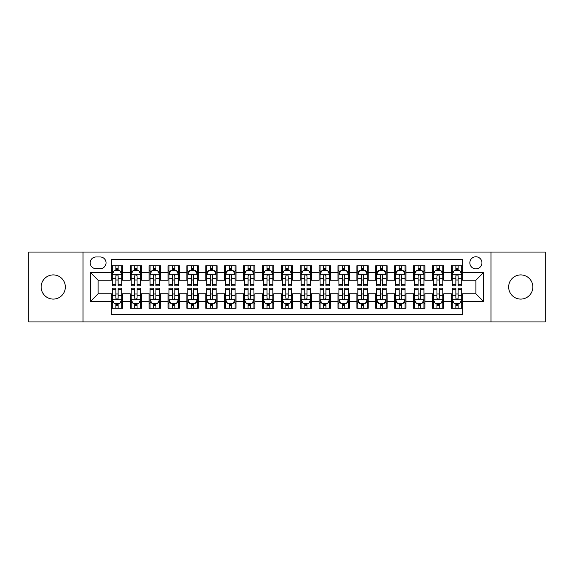 <?xml version="1.0" encoding="UTF-8"?>
<svg xmlns="http://www.w3.org/2000/svg" width="574" height="574" viewBox="0 0 574 574"><rect width="100%" height="100%" fill="white"/><g stroke="black" fill="none" stroke-linecap="round" stroke-linejoin="round"><path stroke-width="0.86" d="M520.747 274.91A12.09 12.09 0 0 0 508.657 287A12.09 12.09 0 0 0 520.747 299.09A12.09 12.09 0 0 0 532.837 287A12.09 12.09 0 0 0 520.747 274.91M53.253 274.91A12.09 12.09 0 0 0 41.163 287A12.09 12.09 0 0 0 53.253 299.09A12.09 12.09 0 0 0 65.343 287A12.09 12.09 0 0 0 53.253 274.91M475.882 256.779A6.041 6.041 0 0 0 469.841 262.82A6.041 6.041 0 0 0 475.882 268.869A6.041 6.041 0 0 0 481.93 262.82A6.041 6.041 0 0 0 475.882 256.779M490.992 321.942L545.3 321.942L545.3 252.058L490.992 252.058L490.992 321.942L83.008 321.942L83.008 252.058L28.7 252.058L28.7 321.942L83.008 321.942M462.666 265.748L451.329 265.748L451.329 272.643L443.774 272.643L443.774 280.198L451.329 280.198L451.329 272.643M443.774 272.643L443.774 265.748L432.444 265.748L432.444 272.643L424.889 272.643L424.889 280.198L432.444 280.198L432.444 272.643M424.889 272.643L424.889 265.748L413.553 265.748L413.553 272.643L405.997 272.643L405.997 280.198L413.553 280.198L413.553 272.643M405.997 272.643L405.997 265.748L394.661 265.748L394.661 272.643L387.106 272.643L387.106 280.198L394.661 280.198L394.661 272.643M387.106 272.643L387.106 265.748L375.776 265.748L375.776 272.643L368.221 272.643L368.221 280.198L375.776 280.198L375.776 272.643M368.221 272.643L368.221 265.748L356.885 265.748L356.885 272.643L349.329 272.643L349.329 280.198L356.885 280.198L356.885 272.643M349.329 272.643L349.329 265.748L338 265.748L338 272.643L330.445 272.643L330.445 280.198L338 280.198L338 272.643M330.445 272.643L330.445 265.748L319.108 265.748L319.108 272.643L311.553 272.643L311.553 280.198L319.108 280.198L319.108 272.643M311.553 272.643L311.553 265.748L300.224 265.748L300.224 272.643L292.668 272.643L292.668 280.198L300.224 280.198L300.224 272.643M292.668 272.643L292.668 265.748L281.332 265.748L281.332 272.643L273.776 272.643L273.776 280.198L281.332 280.198L281.332 272.643M273.776 272.643L273.776 265.748L262.447 265.748L262.447 272.643L254.892 272.643L254.892 280.198L262.447 280.198L262.447 272.643M254.892 272.643L254.892 265.748L243.555 265.748L243.555 272.643L236 272.643L236 280.198L243.555 280.198L243.555 272.643M236 272.643L236 265.748L224.671 265.748L224.671 272.643L217.116 272.643L217.116 280.198L224.671 280.198L224.671 272.643M217.116 272.643L217.116 265.748L205.779 265.748L205.779 272.643L198.224 272.643L198.224 280.198L205.779 280.198L205.779 272.643M198.224 272.643L198.224 265.748L186.894 265.748L186.894 272.643L179.339 272.643L179.339 280.198L186.894 280.198L186.894 272.643M179.339 272.643L179.339 265.748L168.003 265.748L168.003 272.643L160.447 272.643L160.447 280.198L168.003 280.198L168.003 272.643M160.447 272.643L160.447 265.748L149.111 265.748L149.111 272.643L141.556 272.643L141.556 280.198L149.111 280.198L149.111 272.643M141.556 272.643L141.556 265.748L130.226 265.748L130.226 280.198L122.671 280.198L122.671 265.748L111.334 265.748M111.334 308.252L122.671 308.252L122.671 293.802L130.226 293.802L130.226 308.252L141.556 308.252L141.556 293.802L149.111 293.802L149.111 301.357L141.556 301.357M149.111 301.357L149.111 308.252L160.447 308.252L160.447 293.802L168.003 293.802L168.003 301.357L160.447 301.357M168.003 301.357L168.003 308.252L179.339 308.252L179.339 293.802L186.894 293.802L186.894 301.357L179.339 301.357M186.894 301.357L186.894 308.252L198.224 308.252L198.224 293.802L205.779 293.802L205.779 301.357L198.224 301.357M205.779 301.357L205.779 308.252L217.116 308.252L217.116 293.802L224.671 293.802L224.671 301.357L217.116 301.357M224.671 301.357L224.671 308.252L236 308.252L236 293.802L243.555 293.802L243.555 301.357L236 301.357M243.555 301.357L243.555 308.252L254.892 308.252L254.892 293.802L262.447 293.802L262.447 301.357L254.892 301.357M262.447 301.357L262.447 308.252L273.776 308.252L273.776 293.802L281.332 293.802L281.332 301.357L273.776 301.357M281.332 301.357L281.332 308.252L292.668 308.252L292.668 293.802L300.224 293.802L300.224 301.357L292.668 301.357M300.224 301.357L300.224 308.252L311.553 308.252L311.553 293.802L319.108 293.802L319.108 301.357L311.553 301.357M319.108 301.357L319.108 308.252L330.445 308.252L330.445 293.802L338 293.802L338 301.357L330.445 301.357M338 301.357L338 308.252L349.329 308.252L349.329 293.802L356.885 293.802L356.885 301.357L349.329 301.357M356.885 301.357L356.885 308.252L368.221 308.252L368.221 293.802L375.776 293.802L375.776 301.357L368.221 301.357M375.776 301.357L375.776 308.252L387.106 308.252L387.106 293.802L394.661 293.802L394.661 301.357L387.106 301.357M394.661 301.357L394.661 308.252L405.997 308.252L405.997 293.802L413.553 293.802L413.553 301.357L405.997 301.357M413.553 301.357L413.553 308.252L424.889 308.252L424.889 293.802L432.444 293.802L432.444 301.357L424.889 301.357M432.444 301.357L432.444 308.252L443.774 308.252L443.774 293.802L451.329 293.802L451.329 301.357L443.774 301.357M96.037 268.675L100.192 268.675A5.855 5.855 0 0 0 106.047 262.82A5.855 5.855 0 0 0 100.192 256.965L96.037 256.965A5.855 5.855 0 0 0 90.183 262.82A5.855 5.855 0 0 0 96.037 268.675M490.992 252.058L83.008 252.058M462.666 272.643L462.666 259.419L111.334 259.419L111.334 280.198L98.118 280.198L98.118 293.802L111.334 293.802L111.334 314.581L462.666 314.581L462.666 293.802L475.882 293.802L475.882 280.198L462.666 280.198L462.666 272.643L483.437 272.643L483.437 301.357L462.666 301.357M111.334 301.357L90.563 301.357L90.563 272.643L111.334 272.643M451.329 301.357L451.329 308.252L462.666 308.252M111.334 270.476L112.282 270.476M115.869 270.476L118.136 270.476M121.724 270.476L122.671 270.476M111.334 280.012L112.282 280.012M115.869 280.012L118.136 280.012M121.724 280.012L122.671 280.012M111.334 293.988L112.282 293.988M115.869 293.988L118.136 293.988M121.724 293.988L122.671 293.988M111.334 303.524L112.282 303.524M115.869 303.524L118.136 303.524M121.724 303.524L122.671 303.524M130.226 280.012L131.173 280.012M134.761 280.012L137.028 280.012M140.616 280.012L141.556 280.012M130.226 270.476L131.173 270.476M134.761 270.476L137.028 270.476M140.616 270.476L141.556 270.476M130.226 293.988L131.173 293.988M134.761 293.988L137.028 293.988M140.616 293.988L141.556 293.988M130.226 303.524L131.173 303.524M134.761 303.524L137.028 303.524M140.616 303.524L141.556 303.524M149.111 293.988L150.058 293.988M153.645 293.988L155.913 293.988M159.5 293.988L160.447 293.988M149.111 303.524L150.058 303.524M153.645 303.524L155.913 303.524M159.5 303.524L160.447 303.524M149.111 270.476L150.058 270.476M153.645 270.476L155.913 270.476M159.5 270.476L160.447 270.476M149.111 280.012L150.058 280.012M153.645 280.012L155.913 280.012M159.5 280.012L160.447 280.012M168.003 293.988L168.95 293.988M172.537 293.988L174.805 293.988M178.392 293.988L179.339 293.988M168.003 303.524L168.95 303.524M172.537 303.524L174.805 303.524M178.392 303.524L179.339 303.524M168.003 270.476L168.95 270.476M172.537 270.476L174.805 270.476M178.392 270.476L179.339 270.476M168.003 280.012L168.95 280.012M172.537 280.012L174.805 280.012M178.392 280.012L179.339 280.012M186.894 293.988L187.834 293.988M191.422 293.988L193.689 293.988M197.277 293.988L198.224 293.988M186.894 303.524L187.834 303.524M191.422 303.524L193.689 303.524M197.277 303.524L198.224 303.524M186.894 270.476L187.834 270.476M191.422 270.476L193.689 270.476M197.277 270.476L198.224 270.476M186.894 280.012L187.834 280.012M191.422 280.012L193.689 280.012M197.277 280.012L198.224 280.012M205.779 293.988L206.726 293.988M210.314 293.988L212.581 293.988M216.168 293.988L217.116 293.988M205.779 303.524L206.726 303.524M210.314 303.524L212.581 303.524M216.168 303.524L217.116 303.524M205.779 270.476L206.726 270.476M210.314 270.476L212.581 270.476M216.168 270.476L217.116 270.476M205.779 280.012L206.726 280.012M210.314 280.012L212.581 280.012M216.168 280.012L217.116 280.012M224.671 293.988L225.611 293.988M229.198 293.988L231.466 293.988M235.06 293.988L236 293.988M224.671 303.524L225.611 303.524M229.198 303.524L231.466 303.524M235.06 303.524L236 303.524M224.671 270.476L225.611 270.476M229.198 270.476L231.466 270.476M235.06 270.476L236 270.476M224.671 280.012L225.611 280.012M229.198 280.012L231.466 280.012M235.06 280.012L236 280.012M243.555 293.988L244.502 293.988M248.09 293.988L250.357 293.988M253.945 293.988L254.892 293.988M243.555 303.524L244.502 303.524M248.09 303.524L250.357 303.524M253.945 303.524L254.892 303.524M243.555 270.476L244.502 270.476M248.09 270.476L250.357 270.476M253.945 270.476L254.892 270.476M243.555 280.012L244.502 280.012M248.09 280.012L250.357 280.012M253.945 280.012L254.892 280.012M262.447 293.988L263.387 293.988M266.982 293.988L269.242 293.988M272.837 293.988L273.776 293.988M262.447 303.524L263.387 303.524M266.982 303.524L269.242 303.524M272.837 303.524L273.776 303.524M262.447 270.476L263.387 270.476M266.982 270.476L269.242 270.476M272.837 270.476L273.776 270.476M262.447 280.012L263.387 280.012M266.982 280.012L269.242 280.012M272.837 280.012L273.776 280.012M281.332 293.988L282.279 293.988M285.866 293.988L288.134 293.988M291.721 293.988L292.668 293.988M281.332 303.524L282.279 303.524M285.866 303.524L288.134 303.524M291.721 303.524L292.668 303.524M281.332 270.476L282.279 270.476M285.866 270.476L288.134 270.476M291.721 270.476L292.668 270.476M281.332 280.012L282.279 280.012M285.866 280.012L288.134 280.012M291.721 280.012L292.668 280.012M300.224 293.988L301.163 293.988M304.758 293.988L307.018 293.988M310.613 293.988L311.553 293.988M300.224 303.524L301.163 303.524M304.758 303.524L307.018 303.524M310.613 303.524L311.553 303.524M300.224 270.476L301.163 270.476M304.758 270.476L307.018 270.476M310.613 270.476L311.553 270.476M300.224 280.012L301.163 280.012M304.758 280.012L307.018 280.012M310.613 280.012L311.553 280.012M319.108 293.988L320.055 293.988M323.643 293.988L325.91 293.988M329.498 293.988L330.445 293.988M319.108 303.524L320.055 303.524M323.643 303.524L325.91 303.524M329.498 303.524L330.445 303.524M319.108 270.476L320.055 270.476M323.643 270.476L325.91 270.476M329.498 270.476L330.445 270.476M319.108 280.012L320.055 280.012M323.643 280.012L325.91 280.012M329.498 280.012L330.445 280.012M338 293.988L338.94 293.988M342.534 293.988L344.802 293.988M348.389 293.988L349.329 293.988M338 303.524L338.94 303.524M342.534 303.524L344.802 303.524M348.389 303.524L349.329 303.524M338 270.476L338.94 270.476M342.534 270.476L344.802 270.476M348.389 270.476L349.329 270.476M338 280.012L338.94 280.012M342.534 280.012L344.802 280.012M348.389 280.012L349.329 280.012M356.885 293.988L357.832 293.988M361.419 293.988L363.686 293.988M367.274 293.988L368.221 293.988M356.885 303.524L357.832 303.524M361.419 303.524L363.686 303.524M367.274 303.524L368.221 303.524M356.885 270.476L357.832 270.476M361.419 270.476L363.686 270.476M367.274 270.476L368.221 270.476M356.885 280.012L357.832 280.012M361.419 280.012L363.686 280.012M367.274 280.012L368.221 280.012M375.776 293.988L376.723 293.988M380.311 293.988L382.578 293.988M386.166 293.988L387.106 293.988M375.776 303.524L376.723 303.524M380.311 303.524L382.578 303.524M386.166 303.524L387.106 303.524M375.776 270.476L376.723 270.476M380.311 270.476L382.578 270.476M386.166 270.476L387.106 270.476M375.776 280.012L376.723 280.012M380.311 280.012L382.578 280.012M386.166 280.012L387.106 280.012M394.661 293.988L395.608 293.988M399.195 293.988L401.463 293.988M405.05 293.988L405.997 293.988M394.661 303.524L395.608 303.524M399.195 303.524L401.463 303.524M405.05 303.524L405.997 303.524M394.661 270.476L395.608 270.476M399.195 270.476L401.463 270.476M405.05 270.476L405.997 270.476M394.661 280.012L395.608 280.012M399.195 280.012L401.463 280.012M405.05 280.012L405.997 280.012M413.553 293.988L414.5 293.988M418.087 293.988L420.355 293.988M423.942 293.988L424.889 293.988M413.553 303.524L414.5 303.524M418.087 303.524L420.355 303.524M423.942 303.524L424.889 303.524M413.553 270.476L414.5 270.476M418.087 270.476L420.355 270.476M423.942 270.476L424.889 270.476M413.553 280.012L414.5 280.012M418.087 280.012L420.355 280.012M423.942 280.012L424.889 280.012M432.444 293.988L433.384 293.988M436.972 293.988L439.239 293.988M442.827 293.988L443.774 293.988M432.444 303.524L433.384 303.524M436.972 303.524L439.239 303.524M442.827 303.524L443.774 303.524M432.444 270.476L433.384 270.476M436.972 270.476L439.239 270.476M442.827 270.476L443.774 270.476M432.444 280.012L433.384 280.012M436.972 280.012L439.239 280.012M442.827 280.012L443.774 280.012M451.329 293.988L452.276 293.988M455.864 293.988L458.131 293.988M461.718 293.988L462.666 293.988M451.329 303.524L452.276 303.524M455.864 303.524L458.131 303.524M461.718 303.524L462.666 303.524M451.329 270.476L452.276 270.476M455.864 270.476L458.131 270.476M461.718 270.476L462.666 270.476M451.329 280.012L452.276 280.012M455.864 280.012L458.131 280.012M461.718 280.012L462.666 280.012M98.118 280.198L90.563 272.643M98.118 293.802L90.563 301.357M483.437 272.643L475.882 280.198M483.437 301.357L475.882 293.802M118.136 268.209L115.869 268.209M121.724 284.331L118.136 284.331L118.136 285.866L121.724 285.866L121.724 274.343L119.837 270.569L114.169 270.569L112.282 274.343L112.282 285.866L115.869 285.866L115.869 284.331L112.282 284.331M112.282 274.343L112.282 265.748M121.724 274.343L121.724 265.748M115.869 270.569L115.869 265.748M118.136 265.748L118.136 270.569M118.136 284.331L118.136 275.764C117.383 274.307 116.63 274.307 115.869 275.764L115.869 284.331M115.869 305.791L118.136 305.791M112.282 289.669L115.869 289.669L115.869 288.134L112.282 288.134L112.282 299.657L114.169 303.431L119.837 303.431L121.724 299.657L121.724 288.134L118.136 288.134L118.136 289.669L121.724 289.669M121.724 299.657L121.724 308.252M112.282 299.657L112.282 308.252M118.136 303.431L118.136 308.252M115.869 308.252L115.869 303.431M115.869 289.669L115.869 298.236C116.622 299.693 117.383 299.693 118.136 298.236L118.136 289.669M137.028 268.209L134.761 268.209M140.616 284.331L137.028 284.331L137.028 285.866L140.616 285.866L140.616 274.343L138.729 270.569L133.06 270.569L131.173 274.343L131.173 285.866L134.761 285.866L134.761 284.331L131.173 284.331M131.173 274.343L131.173 265.748M140.616 274.343L140.616 265.748M134.761 270.569L134.761 265.748M137.028 265.748L137.028 270.569M137.028 284.331L137.028 275.764C136.268 274.307 135.514 274.307 134.761 275.764L134.761 284.331M155.913 268.209L153.645 268.209M159.5 284.331L155.913 284.331L155.913 285.866L159.5 285.866L159.5 274.343L157.613 270.569L151.945 270.569L150.058 274.343L150.058 285.866L153.645 285.866L153.645 284.331L150.058 284.331M150.058 274.343L150.058 265.748M159.5 274.343L159.5 265.748M153.645 270.569L153.645 265.748M155.913 265.748L155.913 270.569M155.913 284.331L155.913 275.764C155.159 274.307 154.406 274.307 153.645 275.764L153.645 284.331M174.805 268.209L172.537 268.209M178.392 284.331L174.805 284.331L174.805 285.866L178.392 285.866L178.392 274.343L176.505 270.569L170.837 270.569L168.95 274.343L168.95 285.866L172.537 285.866L172.537 284.331L168.95 284.331M168.95 274.343L168.95 265.748M178.392 274.343L178.392 265.748M172.537 270.569L172.537 265.748M174.805 265.748L174.805 270.569M174.805 284.331L174.805 275.764C174.051 274.307 173.291 274.307 172.537 275.764L172.537 284.331M193.689 268.209L191.422 268.209M197.277 284.331L193.689 284.331L193.689 285.866L197.277 285.866L197.277 274.343L195.39 270.569L189.721 270.569L187.834 274.343L187.834 285.866L191.422 285.866L191.422 284.331L187.834 284.331M187.834 274.343L187.834 265.748M197.277 274.343L197.277 265.748M191.422 270.569L191.422 265.748M193.689 265.748L193.689 270.569M193.689 284.331L193.689 275.764C192.936 274.307 192.182 274.307 191.422 275.764L191.422 284.331M134.761 305.791L137.028 305.791M131.173 289.669L134.761 289.669L134.761 288.134L131.173 288.134L131.173 299.657L133.06 303.431L138.729 303.431L140.616 299.657L140.616 288.134L137.028 288.134L137.028 289.669L140.616 289.669M140.616 299.657L140.616 308.252M131.173 299.657L131.173 308.252M137.028 303.431L137.028 308.252M134.761 308.252L134.761 303.431M134.761 289.669L134.761 298.236C135.514 299.693 136.268 299.693 137.028 298.236L137.028 289.669M153.645 305.791L155.913 305.791M150.058 289.669L153.645 289.669L153.645 288.134L150.058 288.134L150.058 299.657L151.945 303.431L157.613 303.431L159.5 299.657L159.5 288.134L155.913 288.134L155.913 289.669L159.5 289.669M159.5 299.657L159.5 308.252M150.058 299.657L150.058 308.252M155.913 303.431L155.913 308.252M153.645 308.252L153.645 303.431M153.645 289.669L153.645 298.236C154.399 299.693 155.159 299.693 155.913 298.236L155.913 289.669M172.537 305.791L174.805 305.791M168.95 289.669L172.537 289.669L172.537 288.134L168.95 288.134L168.95 299.657L170.837 303.431L176.505 303.431L178.392 299.657L178.392 288.134L174.805 288.134L174.805 289.669L178.392 289.669M178.392 299.657L178.392 308.252M168.95 299.657L168.95 308.252M174.805 303.431L174.805 308.252M172.537 308.252L172.537 303.431M172.537 289.669L172.537 298.236C173.291 299.693 174.044 299.693 174.805 298.236L174.805 289.669M191.422 305.791L193.689 305.791M187.834 289.669L191.422 289.669L191.422 288.134L187.834 288.134L187.834 299.657L189.721 303.431L195.39 303.431L197.277 299.657L197.277 288.134L193.689 288.134L193.689 289.669L197.277 289.669M197.277 299.657L197.277 308.252M187.834 299.657L187.834 308.252M193.689 303.431L193.689 308.252M191.422 308.252L191.422 303.431M191.422 289.669L191.422 298.236C192.182 299.693 192.936 299.693 193.689 298.236L193.689 289.669M212.581 268.209L210.314 268.209M216.168 284.331L212.581 284.331L212.581 285.866L216.168 285.866L216.168 274.343L214.281 270.569L208.613 270.569L206.726 274.343L206.726 285.866L210.314 285.866L210.314 284.331L206.726 284.331M206.726 274.343L206.726 265.748M216.168 274.343L216.168 265.748M210.314 270.569L210.314 265.748M212.581 265.748L212.581 270.569M212.581 284.331L212.581 275.764C211.828 274.307 211.067 274.307 210.314 275.764L210.314 284.331M210.314 305.791L212.581 305.791M206.726 289.669L210.314 289.669L210.314 288.134L206.726 288.134L206.726 299.657L208.613 303.431L214.281 303.431L216.168 299.657L216.168 288.134L212.581 288.134L212.581 289.669L216.168 289.669M216.168 299.657L216.168 308.252M206.726 299.657L206.726 308.252M212.581 303.431L212.581 308.252M210.314 308.252L210.314 303.431M210.314 289.669L210.314 298.236C211.067 299.693 211.82 299.693 212.581 298.236L212.581 289.669M231.466 268.209L229.198 268.209M235.06 284.331L231.466 284.331L231.466 285.866L235.06 285.866L235.06 274.343L233.166 270.569L227.498 270.569L225.611 274.343L225.611 285.866L229.198 285.866L229.198 284.331L225.611 284.331M225.611 274.343L225.611 265.748M235.06 274.343L235.06 265.748M229.198 270.569L229.198 265.748M231.466 265.748L231.466 270.569M231.466 284.331L231.466 275.764C230.712 274.307 229.959 274.307 229.198 275.764L229.198 284.331M229.198 305.791L231.466 305.791M225.611 289.669L229.198 289.669L229.198 288.134L225.611 288.134L225.611 299.657L227.498 303.431L233.166 303.431L235.06 299.657L235.06 288.134L231.466 288.134L231.466 289.669L235.06 289.669M235.06 299.657L235.06 308.252M225.611 299.657L225.611 308.252M231.466 303.431L231.466 308.252M229.198 308.252L229.198 303.431M229.198 289.669L229.198 298.236C229.959 299.693 230.712 299.693 231.466 298.236L231.466 289.669M250.357 268.209L248.09 268.209M253.945 284.331L250.357 284.331L250.357 285.866L253.945 285.866L253.945 274.343L252.058 270.569L246.389 270.569L244.502 274.343L244.502 285.866L248.09 285.866L248.09 284.331L244.502 284.331M244.502 274.343L244.502 265.748M253.945 274.343L253.945 265.748M248.09 270.569L248.09 265.748M250.357 265.748L250.357 270.569M250.357 284.331L250.357 275.764C249.604 274.307 248.843 274.307 248.09 275.764L248.09 284.331M248.09 305.791L250.357 305.791M244.502 289.669L248.09 289.669L248.09 288.134L244.502 288.134L244.502 299.657L246.389 303.431L252.058 303.431L253.945 299.657L253.945 288.134L250.357 288.134L250.357 289.669L253.945 289.669M253.945 299.657L253.945 308.252M244.502 299.657L244.502 308.252M250.357 303.431L250.357 308.252M248.09 308.252L248.09 303.431M248.09 289.669L248.09 298.236C248.843 299.693 249.597 299.693 250.357 298.236L250.357 289.669M269.242 268.209L266.982 268.209M272.837 284.331L269.242 284.331L269.242 285.866L272.837 285.866L272.837 274.343L270.942 270.569L265.281 270.569L263.387 274.343L263.387 285.866L266.982 285.866L266.982 284.331L263.387 284.331M263.387 274.343L263.387 265.748M272.837 274.343L272.837 265.748M266.982 270.569L266.982 265.748M269.242 265.748L269.242 270.569M269.242 284.331L269.242 275.764C268.488 274.307 267.735 274.307 266.982 275.764L266.982 284.331M266.982 305.791L269.242 305.791M263.387 289.669L266.982 289.669L266.982 288.134L263.387 288.134L263.387 299.657L265.281 303.431L270.942 303.431L272.837 299.657L272.837 288.134L269.242 288.134L269.242 289.669L272.837 289.669M272.837 299.657L272.837 308.252M263.387 299.657L263.387 308.252M269.242 303.431L269.242 308.252M266.982 308.252L266.982 303.431M266.982 289.669L266.982 298.236C267.735 299.693 268.488 299.693 269.242 298.236L269.242 289.669M288.134 268.209L285.866 268.209M291.721 284.331L288.134 284.331L288.134 285.866L291.721 285.866L291.721 274.343L289.834 270.569L284.166 270.569L282.279 274.343L282.279 285.866L285.866 285.866L285.866 284.331L282.279 284.331M282.279 274.343L282.279 265.748M291.721 274.343L291.721 265.748M285.866 270.569L285.866 265.748M288.134 265.748L288.134 270.569M288.134 284.331L288.134 275.764C287.38 274.307 286.62 274.307 285.866 275.764L285.866 284.331M285.866 305.791L288.134 305.791M282.279 289.669L285.866 289.669L285.866 288.134L282.279 288.134L282.279 299.657L284.166 303.431L289.834 303.431L291.721 299.657L291.721 288.134L288.134 288.134L288.134 289.669L291.721 289.669M291.721 299.657L291.721 308.252M282.279 299.657L282.279 308.252M288.134 303.431L288.134 308.252M285.866 308.252L285.866 303.431M285.866 289.669L285.866 298.236C286.62 299.693 287.38 299.693 288.134 298.236L288.134 289.669M307.018 268.209L304.758 268.209M310.613 284.331L307.018 284.331L307.018 285.866L310.613 285.866L310.613 274.343L308.719 270.569L303.058 270.569L301.163 274.343L301.163 285.866L304.758 285.866L304.758 284.331L301.163 284.331M301.163 274.343L301.163 265.748M310.613 274.343L310.613 265.748M304.758 270.569L304.758 265.748M307.018 265.748L307.018 270.569M307.018 284.331L307.018 275.764C306.265 274.307 305.512 274.307 304.758 275.764L304.758 284.331M304.758 305.791L307.018 305.791M301.163 289.669L304.758 289.669L304.758 288.134L301.163 288.134L301.163 299.657L303.058 303.431L308.719 303.431L310.613 299.657L310.613 288.134L307.018 288.134L307.018 289.669L310.613 289.669M310.613 299.657L310.613 308.252M301.163 299.657L301.163 308.252M307.018 303.431L307.018 308.252M304.758 308.252L304.758 303.431M304.758 289.669L304.758 298.236C305.512 299.693 306.265 299.693 307.018 298.236L307.018 289.669M325.91 268.209L323.643 268.209M329.498 284.331L325.91 284.331L325.91 285.866L329.498 285.866L329.498 274.343L327.611 270.569L321.942 270.569L320.055 274.343L320.055 285.866L323.643 285.866L323.643 284.331L320.055 284.331M320.055 274.343L320.055 265.748M329.498 274.343L329.498 265.748M323.643 270.569L323.643 265.748M325.91 265.748L325.91 270.569M325.91 284.331L325.91 275.764C325.157 274.307 324.403 274.307 323.643 275.764L323.643 284.331M323.643 305.791L325.91 305.791M320.055 289.669L323.643 289.669L323.643 288.134L320.055 288.134L320.055 299.657L321.942 303.431L327.611 303.431L329.498 299.657L329.498 288.134L325.91 288.134L325.91 289.669L329.498 289.669M329.498 299.657L329.498 308.252M320.055 299.657L320.055 308.252M325.91 303.431L325.91 308.252M323.643 308.252L323.643 303.431M323.643 289.669L323.643 298.236C324.396 299.693 325.157 299.693 325.91 298.236L325.91 289.669M344.802 268.209L342.534 268.209M348.389 284.331L344.802 284.331L344.802 285.866L348.389 285.866L348.389 274.343L346.502 270.569L340.834 270.569L338.94 274.343L338.94 285.866L342.534 285.866L342.534 284.331L338.94 284.331M338.94 274.343L338.94 265.748M348.389 274.343L348.389 265.748M342.534 270.569L342.534 265.748M344.802 265.748L344.802 270.569M344.802 284.331L344.802 275.764C344.041 274.307 343.288 274.307 342.534 275.764L342.534 284.331M342.534 305.791L344.802 305.791M338.94 289.669L342.534 289.669L342.534 288.134L338.94 288.134L338.94 299.657L340.834 303.431L346.502 303.431L348.389 299.657L348.389 288.134L344.802 288.134L344.802 289.669L348.389 289.669M348.389 299.657L348.389 308.252M338.94 299.657L338.94 308.252M344.802 303.431L344.802 308.252M342.534 308.252L342.534 303.431M342.534 289.669L342.534 298.236C343.288 299.693 344.041 299.693 344.802 298.236L344.802 289.669M363.686 268.209L361.419 268.209M367.274 284.331L363.686 284.331L363.686 285.866L367.274 285.866L367.274 274.343L365.387 270.569L359.719 270.569L357.832 274.343L357.832 285.866L361.419 285.866L361.419 284.331L357.832 284.331M357.832 274.343L357.832 265.748M367.274 274.343L367.274 265.748M361.419 270.569L361.419 265.748M363.686 265.748L363.686 270.569M363.686 284.331L363.686 275.764C362.933 274.307 362.18 274.307 361.419 275.764L361.419 284.331M361.419 305.791L363.686 305.791M357.832 289.669L361.419 289.669L361.419 288.134L357.832 288.134L357.832 299.657L359.719 303.431L365.387 303.431L367.274 299.657L367.274 288.134L363.686 288.134L363.686 289.669L367.274 289.669M367.274 299.657L367.274 308.252M357.832 299.657L357.832 308.252M363.686 303.431L363.686 308.252M361.419 308.252L361.419 303.431M361.419 289.669L361.419 298.236C362.172 299.693 362.933 299.693 363.686 298.236L363.686 289.669M382.578 268.209L380.311 268.209M386.166 284.331L382.578 284.331L382.578 285.866L386.166 285.866L386.166 274.343L384.279 270.569L378.61 270.569L376.723 274.343L376.723 285.866L380.311 285.866L380.311 284.331L376.723 284.331M376.723 274.343L376.723 265.748M386.166 274.343L386.166 265.748M380.311 270.569L380.311 265.748M382.578 265.748L382.578 270.569M382.578 284.331L382.578 275.764C381.818 274.307 381.064 274.307 380.311 275.764L380.311 284.331M380.311 305.791L382.578 305.791M376.723 289.669L380.311 289.669L380.311 288.134L376.723 288.134L376.723 299.657L378.61 303.431L384.279 303.431L386.166 299.657L386.166 288.134L382.578 288.134L382.578 289.669L386.166 289.669M386.166 299.657L386.166 308.252M376.723 299.657L376.723 308.252M382.578 303.431L382.578 308.252M380.311 308.252L380.311 303.431M380.311 289.669L380.311 298.236C381.064 299.693 381.818 299.693 382.578 298.236L382.578 289.669M401.463 268.209L399.195 268.209M405.05 284.331L401.463 284.331L401.463 285.866L405.05 285.866L405.05 274.343L403.163 270.569L397.495 270.569L395.608 274.343L395.608 285.866L399.195 285.866L399.195 284.331L395.608 284.331M395.608 274.343L395.608 265.748M405.05 274.343L405.05 265.748M399.195 270.569L399.195 265.748M401.463 265.748L401.463 270.569M401.463 284.331L401.463 275.764C400.709 274.307 399.956 274.307 399.195 275.764L399.195 284.331M399.195 305.791L401.463 305.791M395.608 289.669L399.195 289.669L399.195 288.134L395.608 288.134L395.608 299.657L397.495 303.431L403.163 303.431L405.05 299.657L405.05 288.134L401.463 288.134L401.463 289.669L405.05 289.669M405.05 299.657L405.05 308.252M395.608 299.657L395.608 308.252M401.463 303.431L401.463 308.252M399.195 308.252L399.195 303.431M399.195 289.669L399.195 298.236C399.949 299.693 400.709 299.693 401.463 298.236L401.463 289.669M420.355 268.209L418.087 268.209M423.942 284.331L420.355 284.331L420.355 285.866L423.942 285.866L423.942 274.343L422.055 270.569L416.387 270.569L414.5 274.343L414.5 285.866L418.087 285.866L418.087 284.331L414.5 284.331M414.5 274.343L414.5 265.748M423.942 274.343L423.942 265.748M418.087 270.569L418.087 265.748M420.355 265.748L420.355 270.569M420.355 284.331L420.355 275.764C419.601 274.307 418.841 274.307 418.087 275.764L418.087 284.331M418.087 305.791L420.355 305.791M414.5 289.669L418.087 289.669L418.087 288.134L414.5 288.134L414.5 299.657L416.387 303.431L422.055 303.431L423.942 299.657L423.942 288.134L420.355 288.134L420.355 289.669L423.942 289.669M423.942 299.657L423.942 308.252M414.5 299.657L414.5 308.252M420.355 303.431L420.355 308.252M418.087 308.252L418.087 303.431M418.087 289.669L418.087 298.236C418.841 299.693 419.594 299.693 420.355 298.236L420.355 289.669M439.239 268.209L436.972 268.209M442.827 284.331L439.239 284.331L439.239 285.866L442.827 285.866L442.827 274.343L440.94 270.569L435.271 270.569L433.384 274.343L433.384 285.866L436.972 285.866L436.972 284.331L433.384 284.331M433.384 274.343L433.384 265.748M442.827 274.343L442.827 265.748M436.972 270.569L436.972 265.748M439.239 265.748L439.239 270.569M439.239 284.331L439.239 275.764C438.486 274.307 437.732 274.307 436.972 275.764L436.972 284.331M436.972 305.791L439.239 305.791M433.384 289.669L436.972 289.669L436.972 288.134L433.384 288.134L433.384 299.657L435.271 303.431L440.94 303.431L442.827 299.657L442.827 288.134L439.239 288.134L439.239 289.669L442.827 289.669M442.827 299.657L442.827 308.252M433.384 299.657L433.384 308.252M439.239 303.431L439.239 308.252M436.972 308.252L436.972 303.431M436.972 289.669L436.972 298.236C437.732 299.693 438.486 299.693 439.239 298.236L439.239 289.669M458.131 268.209L455.864 268.209M461.718 284.331L458.131 284.331L458.131 285.866L461.718 285.866L461.718 274.343L459.831 270.569L454.163 270.569L452.276 274.343L452.276 285.866L455.864 285.866L455.864 284.331L452.276 284.331M452.276 274.343L452.276 265.748M461.718 274.343L461.718 265.748M455.864 270.569L455.864 265.748M458.131 265.748L458.131 270.569M458.131 284.331L458.131 275.764C457.378 274.307 456.617 274.307 455.864 275.764L455.864 284.331M455.864 305.791L458.131 305.791M452.276 289.669L455.864 289.669L455.864 288.134L452.276 288.134L452.276 299.657L454.163 303.431L459.831 303.431L461.718 299.657L461.718 288.134L458.131 288.134L458.131 289.669L461.718 289.669M461.718 299.657L461.718 308.252M452.276 299.657L452.276 308.252M458.131 303.431L458.131 308.252M455.864 308.252L455.864 303.431M455.864 289.669L455.864 298.236C456.617 299.693 457.37 299.693 458.131 298.236L458.131 289.669M130.226 301.357L122.671 301.357M130.226 272.643L122.671 272.643M121.681 274.25L112.332 274.25M112.282 271.61L113.652 271.61M120.353 271.61L121.724 271.61M115.869 278.72L112.282 278.72M121.724 278.72L118.136 278.72M118.136 269.407L115.869 269.407M112.332 299.75L121.681 299.75M121.724 302.39L120.353 302.39M113.652 302.39L112.282 302.39M118.136 295.28L121.724 295.28M112.282 295.28L115.869 295.28M115.869 304.593L118.136 304.593M140.565 274.25L131.216 274.25M131.173 271.61L132.537 271.61M139.245 271.61L140.616 271.61M134.761 278.72L131.173 278.72M140.616 278.72L137.028 278.72M137.028 269.407L134.761 269.407M159.457 274.25L150.108 274.25M150.058 271.61L151.428 271.61M158.137 271.61L159.5 271.61M153.645 278.72L150.058 278.72M159.5 278.72L155.913 278.72M155.913 269.407L153.645 269.407M178.342 274.25L168.993 274.25M168.95 271.61L170.313 271.61M177.022 271.61L178.392 271.61M172.537 278.72L168.95 278.72M178.392 278.72L174.805 278.72M174.805 269.407L172.537 269.407M197.234 274.25L187.885 274.25M187.834 271.61L189.205 271.61M195.913 271.61L197.277 271.61M191.422 278.72L187.834 278.72M197.277 278.72L193.689 278.72M193.689 269.407L191.422 269.407M131.216 299.75L140.565 299.75M140.616 302.39L139.245 302.39M132.537 302.39L131.173 302.39M137.028 295.28L140.616 295.28M131.173 295.28L134.761 295.28M134.761 304.593L137.028 304.593M150.108 299.75L159.457 299.75M159.5 302.39L158.137 302.39M151.428 302.39L150.058 302.39M155.913 295.28L159.5 295.28M150.058 295.28L153.645 295.28M153.645 304.593L155.913 304.593M168.993 299.75L178.342 299.75M178.392 302.39L177.022 302.39M170.313 302.39L168.95 302.39M174.805 295.28L178.392 295.28M168.95 295.28L172.537 295.28M172.537 304.593L174.805 304.593M187.885 299.75L197.234 299.75M197.277 302.39L195.913 302.39M189.205 302.39L187.834 302.39M193.689 295.28L197.277 295.28M187.834 295.28L191.422 295.28M191.422 304.593L193.689 304.593M216.118 274.25L206.769 274.25M206.726 271.61L208.097 271.61M214.798 271.61L216.168 271.61M210.314 278.72L206.726 278.72M216.168 278.72L212.581 278.72M212.581 269.407L210.314 269.407M206.769 299.75L216.118 299.75M216.168 302.39L214.798 302.39M208.097 302.39L206.726 302.39M212.581 295.28L216.168 295.28M206.726 295.28L210.314 295.28M210.314 304.593L212.581 304.593M235.01 274.25L225.661 274.25M225.611 271.61L226.981 271.61M233.69 271.61L235.06 271.61M229.198 278.72L225.611 278.72M235.06 278.72L231.466 278.72M231.466 269.407L229.198 269.407M225.661 299.75L235.01 299.75M235.06 302.39L233.69 302.39M226.981 302.39L225.611 302.39M231.466 295.28L235.06 295.28M225.611 295.28L229.198 295.28M229.198 304.593L231.466 304.593M253.895 274.25L244.546 274.25M244.502 271.61L245.873 271.61M252.574 271.61L253.945 271.61M248.09 278.72L244.502 278.72M253.945 278.72L250.357 278.72M250.357 269.407L248.09 269.407M244.546 299.75L253.895 299.75M253.945 302.39L252.574 302.39M245.873 302.39L244.502 302.39M250.357 295.28L253.945 295.28M244.502 295.28L248.09 295.28M248.09 304.593L250.357 304.593M272.786 274.25L263.437 274.25M263.387 271.61L264.757 271.61M271.466 271.61L272.837 271.61M266.982 278.72L263.387 278.72M272.837 278.72L269.242 278.72M269.242 269.407L266.982 269.407M263.437 299.75L272.786 299.75M272.837 302.39L271.466 302.39M264.757 302.39L263.387 302.39M269.242 295.28L272.837 295.28M263.387 295.28L266.982 295.28M266.982 304.593L269.242 304.593M291.678 274.25L282.322 274.25M282.279 271.61L283.649 271.61M290.351 271.61L291.721 271.61M285.866 278.72L282.279 278.72M291.721 278.72L288.134 278.72M288.134 269.407L285.866 269.407M282.322 299.75L291.678 299.75M291.721 302.39L290.351 302.39M283.649 302.39L282.279 302.39M288.134 295.28L291.721 295.28M282.279 295.28L285.866 295.28M285.866 304.593L288.134 304.593M310.563 274.25L301.214 274.25M301.163 271.61L302.534 271.61M309.243 271.61L310.613 271.61M304.758 278.72L301.163 278.72M310.613 278.72L307.018 278.72M307.018 269.407L304.758 269.407M301.214 299.75L310.563 299.75M310.613 302.39L309.243 302.39M302.534 302.39L301.163 302.39M307.018 295.28L310.613 295.28M301.163 295.28L304.758 295.28M304.758 304.593L307.018 304.593M329.454 274.25L320.105 274.25M320.055 271.61L321.426 271.61M328.127 271.61L329.498 271.61M323.643 278.72L320.055 278.72M329.498 278.72L325.91 278.72M325.91 269.407L323.643 269.407M320.105 299.75L329.454 299.75M329.498 302.39L328.127 302.39M321.426 302.39L320.055 302.39M325.91 295.28L329.498 295.28M320.055 295.28L323.643 295.28M323.643 304.593L325.91 304.593M348.339 274.25L338.99 274.25M338.94 271.61L340.31 271.61M347.019 271.61L348.389 271.61M342.534 278.72L338.94 278.72M348.389 278.72L344.802 278.72M344.802 269.407L342.534 269.407M338.99 299.75L348.339 299.75M348.389 302.39L347.019 302.39M340.31 302.39L338.94 302.39M344.802 295.28L348.389 295.28M338.94 295.28L342.534 295.28M342.534 304.593L344.802 304.593M367.231 274.25L357.882 274.25M357.832 271.61L359.202 271.61M365.903 271.61L367.274 271.61M361.419 278.72L357.832 278.72M367.274 278.72L363.686 278.72M363.686 269.407L361.419 269.407M357.882 299.75L367.231 299.75M367.274 302.39L365.903 302.39M359.202 302.39L357.832 302.39M363.686 295.28L367.274 295.28M357.832 295.28L361.419 295.28M361.419 304.593L363.686 304.593M386.115 274.25L376.766 274.25M376.723 271.61L378.087 271.61M384.795 271.61L386.166 271.61M380.311 278.72L376.723 278.72M386.166 278.72L382.578 278.72M382.578 269.407L380.311 269.407M376.766 299.75L386.115 299.75M386.166 302.39L384.795 302.39M378.087 302.39L376.723 302.39M382.578 295.28L386.166 295.28M376.723 295.28L380.311 295.28M380.311 304.593L382.578 304.593M405.007 274.25L395.658 274.25M395.608 271.61L396.978 271.61M403.687 271.61L405.05 271.61M399.195 278.72L395.608 278.72M405.05 278.72L401.463 278.72M401.463 269.407L399.195 269.407M395.658 299.75L405.007 299.75M405.05 302.39L403.687 302.39M396.978 302.39L395.608 302.39M401.463 295.28L405.05 295.28M395.608 295.28L399.195 295.28M399.195 304.593L401.463 304.593M423.892 274.25L414.543 274.25M414.5 271.61L415.863 271.61M422.572 271.61L423.942 271.61M418.087 278.72L414.5 278.72M423.942 278.72L420.355 278.72M420.355 269.407L418.087 269.407M414.543 299.75L423.892 299.75M423.942 302.39L422.572 302.39M415.863 302.39L414.5 302.39M420.355 295.28L423.942 295.28M414.5 295.28L418.087 295.28M418.087 304.593L420.355 304.593M442.784 274.25L433.435 274.25M433.384 271.61L434.755 271.61M441.463 271.61L442.827 271.61M436.972 278.72L433.384 278.72M442.827 278.72L439.239 278.72M439.239 269.407L436.972 269.407M433.435 299.75L442.784 299.75M442.827 302.39L441.463 302.39M434.755 302.39L433.384 302.39M439.239 295.28L442.827 295.28M433.384 295.28L436.972 295.28M436.972 304.593L439.239 304.593M461.668 274.25L452.319 274.25M452.276 271.61L453.647 271.61M460.348 271.61L461.718 271.61M455.864 278.72L452.276 278.72M461.718 278.72L458.131 278.72M458.131 269.407L455.864 269.407M452.319 299.75L461.668 299.75M461.718 302.39L460.348 302.39M453.647 302.39L452.276 302.39M458.131 295.28L461.718 295.28M452.276 295.28L455.864 295.28M455.864 304.593L458.131 304.593"/></g></svg>
